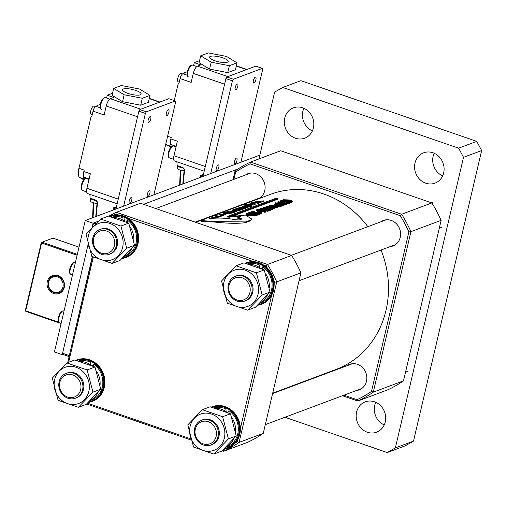 <?xml version="1.0" encoding="UTF-8"?>
<svg xmlns="http://www.w3.org/2000/svg" width="507" height="507" viewBox="0 0 507 507"><rect width="100%" height="100%" fill="white"/><g stroke="black" fill="none" stroke-linecap="round" stroke-linejoin="round"><path stroke-width="0.76" d="M62.963 287.019A8.099 7.275 -110.5 0 0 57.583 276.936A8.099 7.275 -110.5 0 0 48.634 282.069A8.099 7.275 -110.5 0 0 54.008 292.152A8.099 7.275 -110.5 0 0 62.963 287.019M48.279 281.734A8.834 7.941 69.5 0 1 53.001 276.157A8.834 7.941 69.5 0 1 61.347 278.229A8.834 7.941 69.5 0 1 63.914 287.133A8.834 7.941 69.5 0 1 59.192 292.704A8.834 7.941 69.5 0 1 50.846 290.638A8.834 7.941 69.5 0 1 48.279 281.734A8.834 7.941 -110.5 0 0 50.846 290.638A8.834 7.941 -110.5 0 0 59.192 292.704A8.834 7.941 -110.5 0 0 63.914 287.133A8.834 7.941 -110.5 0 0 61.347 278.229A8.834 7.941 -110.5 0 0 53.001 276.157A8.834 7.941 -110.5 0 0 48.279 281.734M64.262 287.469A9.57 8.6 69.5 0 1 53.685 293.54A9.57 8.6 69.5 0 1 47.328 281.619A9.57 8.6 69.5 0 1 57.906 275.555A9.57 8.6 69.5 0 1 64.262 287.469M77.108 255.262L41.599 243.005L25.699 310.797L58.673 322.179M79.016 247.124L52.943 238.125L42.062 242.2L77.318 254.368M61.094 323.548L25.838 311.38L25.35 310.461L41.251 242.663L42.062 242.2L41.599 243.005L41.251 242.663M25.838 311.38L25.35 310.461M92.28 256.605L69.225 356.085M62.57 353.259L62.849 354.418L62.247 354.64L88.015 244.78L62.57 353.259L69.085 355.508M92.749 224.582L92.078 227.447L93.079 223.2L98.257 221.261L93.681 222.972L92.749 224.582L94.327 225.127M69.11 356.579L62.849 354.418M95.76 223.695L93.681 222.972M62.247 354.64L54.433 351.947L85.258 220.501L259.844 155.148M143.538 204.308L238.119 168.901M85.258 220.501L93.079 223.2M93.307 257.062L68.629 362.271M87.464 403.198L190.67 438.821M223.08 449.842A129.564 116.452 -110.5 0 0 224.835 448.987M235.178 443.067A129.564 116.452 -110.5 0 0 237.301 441.66L237.878 439.176M240.375 428.548L271.632 295.283M274.122 284.655L274.705 282.171A129.564 116.452 -110.5 0 0 273.52 279.617M267.487 268.317A129.564 116.452 -110.5 0 0 266.036 265.922L263.697 265.11M253.69 261.656L128.214 218.346M118.207 214.892L115.869 214.087A129.564 116.452 -110.5 0 0 113.593 215.196M222.871 449.937L223.638 451.262L247.815 442.212A131.04 117.776 -110.5 0 0 263.266 433.346L300.911 272.829A131.04 117.776 -110.5 0 0 291.626 255.427L267.449 264.477A131.04 117.776 69.5 0 1 276.733 281.879L239.089 442.396A131.04 117.776 69.5 0 1 223.638 451.262L222.129 450.742M300.911 272.829L276.733 281.879L274.705 282.171M263.266 433.346L239.089 442.396L237.301 441.66M191.031 440.006L86.646 403.978M67.691 362.619L92.534 256.713M108.783 216.204A131.04 117.776 69.5 0 1 116.318 212.313L267.449 264.477L266.036 265.922M291.626 255.427L140.496 203.256L116.318 212.313L115.869 214.087M390.175 246.617A13.619 12.238 -110.5 0 0 392.95 245.971A13.619 12.238 -110.5 0 0 400.226 237.371A13.619 12.238 -110.5 0 0 396.278 223.65A13.619 12.238 -110.5 0 0 383.406 220.456A13.619 12.238 -110.5 0 0 380.884 221.793M356.427 390.51A13.619 12.238 -110.5 0 0 359.203 389.864A13.619 12.238 -110.5 0 0 366.479 381.27A13.619 12.238 -110.5 0 0 362.524 367.543A13.619 12.238 -110.5 0 0 349.653 364.356A13.619 12.238 -110.5 0 0 347.137 365.686M254.698 199.847A13.619 12.238 -110.5 0 0 257.474 199.2A13.619 12.238 -110.5 0 0 264.749 190.607A13.619 12.238 -110.5 0 0 260.794 176.886A13.619 12.238 -110.5 0 0 247.923 173.692A13.619 12.238 -110.5 0 0 245.401 175.029M343.955 395.181L357.061 399.706A129.564 116.452 -110.5 0 0 371.492 391.423L408.896 231.94A129.564 116.452 -110.5 0 0 400.226 215.684L250.059 163.85A129.564 116.452 -110.5 0 0 235.635 172.133L233.949 179.32M226.673 210.342L226.572 210.773M304.08 381.416L304.625 381.606M400.226 215.684L401.639 214.246L431.863 202.927L280.732 150.763L250.509 162.075L401.639 214.246A131.04 117.776 69.5 0 1 410.923 231.648L441.147 220.336A131.04 117.776 -110.5 0 0 431.863 202.927M233.011 179.668L235.058 170.941A131.04 117.776 69.5 0 1 250.509 162.075L250.059 163.85M225.634 211.121L225.735 210.69M408.896 231.94L410.923 231.648L373.279 392.164A131.04 117.776 69.5 0 1 357.828 401.031L388.051 389.712A131.04 117.776 -110.5 0 0 403.496 380.846L441.147 220.336M357.061 399.706L357.828 401.031L342.478 395.733M303.148 382.158L302.603 381.967M371.492 391.423L373.279 392.164L403.496 380.846M235.635 172.133L235.058 170.941M203.136 443.84A11.781 10.584 -110.5 0 0 216.153 436.369A11.781 10.584 -110.5 0 0 208.326 421.704A11.781 10.584 -110.5 0 0 195.309 429.176A11.781 10.584 -110.5 0 0 203.136 443.84M209.258 420.094A13.252 11.908 69.5 0 1 218.384 432.477A13.252 11.908 69.5 0 1 210.982 444.956A13.252 11.908 69.5 0 1 203.415 445A13.252 11.908 69.5 0 1 194.289 432.617A13.252 11.908 69.5 0 1 201.691 420.138A13.252 11.908 69.5 0 1 209.258 420.094M236.883 299.948A11.781 10.584 -110.5 0 0 249.9 292.476A11.781 10.584 -110.5 0 0 242.08 277.811A11.781 10.584 -110.5 0 0 229.063 285.283A11.781 10.584 -110.5 0 0 236.883 299.948M243.005 276.201A13.252 11.908 69.5 0 1 252.131 288.584A13.252 11.908 69.5 0 1 244.729 301.063A13.252 11.908 69.5 0 1 237.162 301.107A13.252 11.908 69.5 0 1 228.036 288.717A13.252 11.908 69.5 0 1 235.438 276.239A13.252 11.908 69.5 0 1 243.005 276.201M67.653 397.076A11.781 10.584 -110.5 0 0 80.67 389.604A11.781 10.584 -110.5 0 0 72.843 374.939A11.781 10.584 -110.5 0 0 59.826 382.411A11.781 10.584 -110.5 0 0 67.653 397.076M73.775 373.329A13.252 11.908 69.5 0 1 82.901 385.713A13.252 11.908 69.5 0 1 75.499 398.191A13.252 11.908 69.5 0 1 67.932 398.236A13.252 11.908 69.5 0 1 58.806 385.852A13.252 11.908 69.5 0 1 66.208 373.374A13.252 11.908 69.5 0 1 73.775 373.329M202.147 419.98A13.252 11.908 69.5 0 1 214.93 422.718A13.252 11.908 69.5 0 1 218.967 436.254A13.252 11.908 69.5 0 1 211.432 444.778M190.144 426.305A19.323 17.371 69.5 0 1 211.501 414.048A19.323 17.371 69.5 0 1 224.341 438.111A19.323 17.371 69.5 0 1 202.984 450.368A19.323 17.371 69.5 0 1 190.144 426.305M228.41 438.897L222.636 416.71L202.331 409.7L187.793 424.879L193.566 447.06L213.872 454.069L228.41 438.897L236.243 435.963L221.705 451.135L213.872 454.069M202.331 409.7L210.158 406.772L230.47 413.782L236.243 435.963M230.47 413.782L222.636 416.71M235.894 276.081A13.252 11.908 69.5 0 1 248.684 278.818A13.252 11.908 69.5 0 1 252.714 292.362A13.252 11.908 69.5 0 1 245.179 300.879M223.891 282.412A19.323 17.371 69.5 0 1 245.249 270.155A19.323 17.371 69.5 0 1 258.088 294.212A19.323 17.371 69.5 0 1 236.731 306.475A19.323 17.371 69.5 0 1 223.891 282.412M262.157 294.998L256.39 272.817L236.078 265.807L221.546 280.979L227.32 303.167L247.625 310.176L262.157 294.998L269.99 292.07L255.458 307.242L247.625 310.176M236.078 265.807L243.911 262.873L264.217 269.882L269.99 292.07M264.217 269.882L256.39 272.817M66.664 373.209A13.252 11.908 69.5 0 1 79.447 375.953A13.252 11.908 69.5 0 1 83.484 389.49A13.252 11.908 69.5 0 1 75.949 398.014M54.661 379.54A19.323 17.371 69.5 0 1 76.018 367.283A19.323 17.371 69.5 0 1 88.858 391.347A19.323 17.371 69.5 0 1 67.501 403.604A19.323 17.371 69.5 0 1 54.661 379.54M92.927 392.133L87.153 369.945L66.848 362.936L52.31 378.108L58.083 400.296L78.395 407.305L92.927 392.133L100.76 389.199L86.222 404.371L78.395 407.305M66.848 362.936L74.675 360.008L94.986 367.017L100.76 389.199M94.986 367.017L87.153 369.945M215.481 408.236A20.641 18.55 -110.5 0 1 226.236 411.747L225.773 408.902A20.641 18.55 -110.5 0 0 213.872 407.774M225.659 447.351L226.749 446.946A20.641 18.55 -110.5 0 0 235.793 439.056A20.641 18.55 -110.5 0 0 228.955 410.727L229.088 413.161M225.875 447.142A20.641 18.55 -110.5 0 0 233.074 440.076A20.641 18.55 -110.5 0 0 233.626 439.011M235.565 431.514A20.641 18.55 -110.5 0 0 231.972 417.755M228.955 410.727L227.89 412.641M208.833 217.414L270.485 194.333A93.491 84.029 69.5 0 1 301.576 189.624A93.491 84.029 69.5 0 1 367.867 226.667M263.425 200.848L258.063 201.691L260.408 201.982L251.035 202.356L256.935 201.71L255.642 201.323L256.415 201.038L257.86 201.564L263.425 200.848L263.488 201.577L261.061 202.052M261.035 201.742L261.099 202.47L260.471 202.705L258.348 202.654M258.348 202.604L252.353 203.675L250.515 203.599L250.724 203.13L256.466 202.211L253.196 203.434L256.656 202.996L256.58 202.47L257.575 202.28L258.348 202.604L258.412 203.332L257.829 203.744L254.698 204.289M256.466 202.211L256.555 202.939L255.858 203.199M254.685 204.125L245.312 204.498L249.545 203.928L254.685 204.125L254.748 204.847L254.121 205.082L251.345 205.031M251.478 205.189L248.335 206.013L252.023 206.216L251.396 206.45L242.08 206.4L249.355 204.784L251.478 205.189L251.314 206.159M252.023 206.216L252.061 206.945L251.428 207.179L247.923 206.976M247.898 206.666L240.622 207.23L245.508 207.559L238.227 208.13L242.492 208.688L235.666 208.802L237.434 208.491L236.858 208.428L237.257 208.174L239.995 207.636L239.646 207.281L244.197 206.622L247.898 206.666L247.955 207.388L247.327 207.629L245.508 207.572M245.508 207.559L245.565 208.288L243.119 208.466M243.119 208.453L243.176 209.182L241.509 209.378M241.484 209.061L239.71 209.258L239.602 209.822L234.139 210.475C232.117 210.513 231.585 210.335 232.555 209.936L235.242 209.334L234.031 209.416L234.659 209.182L241.484 209.061L241.541 209.79L236.915 211.051M236.889 210.785L227.516 211.159L236.889 210.785L236.953 211.508L236.325 211.749L234.247 211.692M232.612 211.704L228.182 211.983M228.125 211.628L224.88 212.414C223.86 212.832 224.443 212.991 226.642 212.883L232.415 212.116L232.586 211.457L233.727 211.273L233.48 212.16L225.957 213.124C223.15 213.263 222.453 213.067 223.86 212.528L227.985 211.495L228.245 212.351L225.71 212.908M233.803 212.002L233.537 212.889L225.583 213.865M224.626 213.878L223.27 213.681L223.124 212.959L223.86 212.528M211.514 218.428L216.14 217.376A93.491 84.029 69.5 0 1 218.663 217.167L225.64 214.556L225.266 213.815C217.326 214.936 211.451 216.274 207.655 217.826L201.045 220.634L201.209 221.356L214.867 222.085C228.226 223.511 238.474 223.688 245.622 222.611L250.458 220.798L251.713 219.011L245.223 214.905L242.39 215.748A94.232 84.694 69.5 0 0 234.278 214.74L277.994 198.376L278.001 199.099L235.869 214.873M277.994 198.376A94.232 84.694 69.5 0 0 275.966 198.25L227.611 216.356L227.63 217.078A93.491 84.029 69.5 0 1 228.163 217.11A93.491 84.029 69.5 0 1 229.639 217.199L232.364 216.185A93.491 84.029 69.5 0 1 239.127 216.971M381.03 250.04A93.491 84.029 69.5 0 1 336.04 369.451L272.69 393.166M254.913 216.178L255.034 215.475L249.317 214.93C246.795 214.442 245.813 213.986 246.377 213.548L249.564 213.542L246.681 213.631C246.598 214.005 247.619 214.385 249.742 214.772L254.698 215.374L253.722 214.429L255.243 215.298L255.122 216.001L249.235 215.646C246.725 215.158 245.756 214.702 246.326 214.271M249.564 213.542L249.457 214.328L247.46 214.214M254.197 215.462L253.335 215.152L253.437 214.442M251.935 213.428A93.491 84.029 69.5 0 1 252.467 213.529L253.734 213.054A94.232 84.694 69.5 0 0 250.572 212.452L249.856 212.503A94.232 84.694 69.5 0 0 249.495 212.446L250.509 212.065A94.232 84.694 69.5 0 1 250.87 212.129L250.946 212.313A94.232 84.694 69.5 0 1 257.962 213.821L258.678 213.808A94.232 84.694 69.5 0 1 259.026 213.903L258.912 214.607L257.898 214.987A93.491 84.029 69.5 0 0 257.543 214.892L257.664 214.188A94.232 84.694 69.5 0 1 258.012 214.284L257.898 214.987M257.664 214.188L257.6 213.967A94.232 84.694 69.5 0 0 254.089 213.13L254.007 213.846A93.491 84.029 69.5 0 1 256.796 214.493M254.089 213.13L252.809 213.612A94.232 84.694 69.5 0 1 256.32 214.442L257.024 214.423A94.232 84.694 69.5 0 1 257.379 214.518L257.258 215.228L256.244 215.602A93.491 84.029 69.5 0 0 255.896 215.513L256.01 214.803A94.232 84.694 69.5 0 1 256.365 214.898L256.244 215.602M256.01 215.469L255.826 215.291A93.491 84.029 69.5 0 0 255.167 215.12M249.533 213.903A93.491 84.029 69.5 0 1 253.399 214.695M260.915 213.194A94.232 84.694 69.5 0 0 260.56 213.098L260.446 213.808A93.491 84.029 69.5 0 1 260.794 213.903L261.789 213.529L261.91 212.826L260.915 213.194L260.794 213.903M260.516 213.783L259.876 213.561L259.99 212.851L255.737 212.313L256.453 212.667A94.232 84.694 69.5 0 1 259.242 213.346L259.958 213.327A94.232 84.694 69.5 0 1 260.306 213.422L260.186 214.125L259.178 214.505A93.491 84.029 69.5 0 0 258.938 214.442M257.493 212.313L257.575 211.615L260.078 210.678A94.232 84.694 69.5 0 1 260.433 210.754L260.351 211.47L257.949 212.37M264.698 211.552L264.629 211.33A94.232 84.694 69.5 0 0 257.607 209.816L256.891 209.873A94.232 84.694 69.5 0 0 256.536 209.816L258.874 208.935L260.934 209.207L257.968 209.676A94.232 84.694 69.5 0 1 261.029 210.253L261.77 209.974L261.168 209.606A94.232 84.694 69.5 0 0 260.896 209.556L261.054 209.492A94.232 84.694 69.5 0 1 264.014 210.12L263.855 210.183A94.232 84.694 69.5 0 0 263.672 210.139L261.384 210.329A94.232 84.694 69.5 0 1 264.996 211.191L265.712 211.172A94.232 84.694 69.5 0 1 266.067 211.267L265.947 211.97L264.933 212.351A93.491 84.029 69.5 0 0 264.584 212.256L264.698 211.552A94.232 84.694 69.5 0 1 265.053 211.647L264.933 212.351M264.724 212.205L264.515 212.034A93.491 84.029 69.5 0 0 260.395 211.07M257.607 209.816L257.55 210.538A93.491 84.029 69.5 0 1 259.508 210.893M257.55 210.538L256.834 210.589A93.491 84.029 69.5 0 0 256.479 210.532L256.536 209.816M260.858 209.923L259.153 209.885M264.014 210.12L263.786 210.88M267.474 210.513L260.598 208.168L270.193 209.499A94.232 84.694 69.5 0 1 270.542 209.594L269.559 209.961A94.232 84.694 69.5 0 0 269.204 209.866L266.384 209.163L265.389 209.537L268.273 210.215A94.232 84.694 69.5 0 1 268.628 210.31L268.507 211.013L267.702 211.311A93.491 84.029 69.5 0 0 267.354 211.223L267.474 210.513A94.232 84.694 69.5 0 1 267.823 210.608L267.702 211.311M267.423 211.197L260.687 209.118M270.542 209.594L270.421 210.297L269.439 210.665A93.491 84.029 69.5 0 0 269.09 210.57L269.204 209.866M269.179 210.538L268.495 210.272M269.293 209.835L268.856 209.619L268.742 210.323L266.289 209.873L266.384 209.163M270.934 209.22L270.801 208.776A94.232 84.694 69.5 0 0 264.92 207.496L263.843 207.655A94.232 84.694 69.5 0 0 263.488 207.597L263.665 207.078A94.232 84.694 69.5 0 1 271.163 208.631L272.589 208.599A94.232 84.694 69.5 0 1 272.943 208.694L272.823 209.397L271.169 210.018A93.491 84.029 69.5 0 0 270.82 209.923L270.934 209.22A94.232 84.694 69.5 0 1 271.289 209.315L271.169 210.018M271.03 209.847L270.694 209.486A93.491 84.029 69.5 0 0 264.857 208.212L263.779 208.377A93.491 84.029 69.5 0 0 263.425 208.314L263.488 207.597M272.519 208.624L269.439 208.047C267.138 207.629 266.08 207.217 266.264 206.805M274.952 208.675L275.067 207.971L269.521 207.338C267.208 206.913 266.137 206.495 266.314 206.089L271.815 206.482C274.141 206.951 275.225 207.452 275.067 207.971L274.952 208.675L272.855 208.669M269.071 206.038L269.192 205.012L274.693 205.398C277.018 205.874 278.102 206.374 277.95 206.894L277.83 207.597L274.933 207.477M269.192 205.012C269.014 205.417 270.085 205.836 272.405 206.26L278.128 206.742L277.83 207.597M275.713 204.486L277.348 204.917L275.713 204.486A94.232 84.694 69.5 0 0 275.358 204.41L276.245 204.08A94.232 84.694 69.5 0 1 276.6 204.15L277.817 204.961L281.543 205.246A94.232 84.694 69.5 0 1 281.898 205.341L281.778 206.045L280.758 206.431A93.491 84.029 69.5 0 0 280.403 206.336L280.523 205.627A94.232 84.694 69.5 0 1 280.872 205.722L280.758 206.431M280.542 206.286L280.289 205.411L278.267 205.183L280.035 205.81A94.232 84.694 69.5 0 1 280.384 205.905L280.263 206.615L279.382 206.945A93.491 84.029 69.5 0 0 279.027 206.85L279.148 206.146A94.232 84.694 69.5 0 1 279.496 206.241L279.382 206.945M279.167 206.799L277.69 205.848L275.846 205.677M282.45 204.904L282.317 204.467A94.232 84.694 69.5 0 0 276.435 203.187L275.358 203.345A94.232 84.694 69.5 0 0 275.003 203.288L275.181 202.768A94.232 84.694 69.5 0 1 282.678 204.321L284.104 204.289A94.232 84.694 69.5 0 1 284.459 204.384L284.338 205.088L282.684 205.709A93.491 84.029 69.5 0 0 282.336 205.614L282.45 204.904A94.232 84.694 69.5 0 1 282.805 204.999L282.684 205.709M282.538 205.538L282.209 205.17A93.491 84.029 69.5 0 0 276.372 203.903L275.295 204.061A93.491 84.029 69.5 0 0 274.94 204.004L275.003 203.288M285.333 203.827L285.194 203.389A94.232 84.694 69.5 0 0 279.313 202.109L278.235 202.268A94.232 84.694 69.5 0 0 277.88 202.204L278.058 201.691A94.232 84.694 69.5 0 1 285.561 203.244L286.981 203.212A94.232 84.694 69.5 0 1 287.336 203.307L287.216 204.01L285.561 204.632A93.491 84.029 69.5 0 0 285.213 204.536L285.333 203.827A94.232 84.694 69.5 0 1 285.682 203.922L285.561 204.632M285.422 204.46L285.086 204.093A93.491 84.029 69.5 0 0 279.249 202.825L278.172 202.984A93.491 84.029 69.5 0 0 277.823 202.927L277.88 202.204M286.911 203.237L283.831 202.661C281.531 202.242 280.472 201.83 280.656 201.418M289.345 203.288L289.465 202.585L283.92 201.951C281.6 201.526 280.529 201.108 280.707 200.702L286.208 201.089C288.534 201.564 289.617 202.059 289.465 202.585L289.345 203.288L287.247 203.282M290.631 202.508L290.536 201.628A94.232 84.694 69.5 0 0 283.514 200.119L282.798 200.17L282.767 200.595M289.231 202.033A93.491 84.029 69.5 0 1 290.422 202.337M291.785 202.299L292.317 201.273L291.785 202.299L290.841 202.654L290.961 201.951A94.232 84.694 69.5 0 0 290.606 201.856L290.745 201.799M290.606 201.856L290.492 202.559A93.491 84.029 69.5 0 1 290.841 202.654M232.364 216.185L232.358 215.456A94.232 84.694 69.5 0 1 240.47 216.464L237.745 217.484L237.688 218.2A93.491 84.029 69.5 0 1 240.223 218.688L241.554 219.119M224.367 212.737L224.88 212.414L225.019 213.136M232.954 211.723L232.586 211.457L232.662 212.18M233.48 212.16L233.537 212.889M233.727 211.273L234.304 212.338M229.848 212.858L229.918 213.586M225.957 213.124L226.059 213.846M236.262 211.02L236.325 211.749M226.889 211.394L227.035 212.116M240.857 209.302L240.914 210.025M239.71 209.258L239.659 210.544M234.139 210.475L234.234 211.204M232.181 210.969L232.06 210.247L232.555 209.936M234.031 209.416L234.152 210.139M238.556 209.771L237.447 209.252L233.619 209.854L234.779 210.24L238.911 209.505M233.733 210.576L233.619 209.854L233.29 210.075M237.739 209.974L237.447 209.252M237.536 209.98L235.083 210.234M239.995 207.636L239.646 207.281M247.27 206.9L247.327 207.629M240.407 207.382L240.736 207.959M244.881 207.794L244.938 208.523M238.024 208.269L238.341 208.852M242.492 208.688L242.549 209.416M235.666 208.802L235.787 209.524M243.918 206.083L243.886 205.69M250.959 205.569L251.016 206.292M251.396 206.45L251.428 207.179M242.08 206.4L242.2 207.122M249.881 205.531L248.741 205.018L244.932 205.62L246.123 206.007L250.217 205.278M245.046 206.343L244.932 205.62L244.602 205.836M249.064 205.741L248.741 205.018M248.829 205.741L246.415 205.994M249.545 203.928L249.659 204.651M254.058 204.359L254.121 205.082M248.291 204.397L248.398 205.12M247.657 204.632L247.771 205.36M246.605 204.708L246.732 205.43M244.685 204.733L244.83 205.455M257.771 203.015L257.829 203.744M252.353 203.675L252.442 204.397M250.724 203.13L250.629 204.321M251.916 203.77L251.802 203.047L251.497 203.339L252.182 203.44L254.78 202.47L251.497 203.339M255.642 201.323L255.769 202.046M262.645 201.14L262.702 201.868M260.408 201.982L260.471 202.705M251.035 202.356L251.18 203.073M246.022 214.505L246.377 213.548M249.317 214.93L249.235 215.646M247.22 213.371L247.169 213.954M249.526 213.612L249.457 214.328M246.516 213.758L246.624 214.347M259.026 213.903L258.012 214.284M257.778 214.144L257.486 214.67M257.379 214.518L256.365 214.898M256.01 214.803L255.826 215.291M256.124 214.765L255.94 214.581A94.232 84.694 69.5 0 0 248.918 213.073L248.861 213.789M248.918 213.073L248.297 213.086L248.246 213.808M247.828 213.308L247.847 213.067A94.232 84.694 69.5 0 1 248.202 213.124M247.847 213.067L248.855 212.687A94.232 84.694 69.5 0 1 249.216 212.744L249.203 212.915M249.216 212.744L249.064 213.498M249.292 212.927L249.292 212.927A94.232 84.694 69.5 0 1 252.454 213.536M250.572 212.452L250.509 213.168M249.951 212.471L249.894 213.187M249.856 212.503L249.812 213.022M249.495 212.446L249.457 212.959M250.946 212.313L250.712 212.883M260.63 213.073L259.99 212.851M260.306 213.422L259.292 213.802L259.178 214.505M258.912 213.872L258.944 213.707A94.232 84.694 69.5 0 1 259.292 213.802M258.944 213.707L258.76 214.188M259.071 213.662L258.868 213.485A94.232 84.694 69.5 0 0 251.852 211.97L251.789 212.693M251.852 211.97L251.263 211.977L251.206 212.699M251.263 211.977L251.111 212.338M250.769 212.11L250.775 211.97A94.232 84.694 69.5 0 1 251.136 212.027M250.775 211.97L251.789 211.59A94.232 84.694 69.5 0 1 252.144 211.647L252.131 211.818M252.226 211.831L252.226 211.831A94.232 84.694 69.5 0 1 255.832 212.534L253.57 211.489L253.506 212.211M253.57 211.489L252.74 211.425L252.689 212.141M252.74 211.425L252.619 211.901M252.264 211.837L252.296 211.4A94.232 84.694 69.5 0 1 252.651 211.457M252.296 211.4L253.227 211.051A94.232 84.694 69.5 0 1 253.589 211.108L253.57 211.318M253.589 211.108L253.487 211.844M253.696 211.387L255.205 212.059L261.555 212.731A94.232 84.694 69.5 0 1 261.91 212.826M260.433 210.754L257.93 211.692L257.848 212.357M257.575 211.615A94.232 84.694 69.5 0 1 257.93 211.692M266.067 211.267L265.053 211.647M264.838 211.501L264.515 212.034M257.017 209.822L256.967 210.544M256.891 209.873L256.834 210.589M260.947 209.144L260.883 209.86M260.934 209.207L260.871 209.923M258.418 209.296L258.367 210.018M257.968 209.676L257.733 210.253M261.168 209.606L261.092 210.323M260.896 209.556L260.826 210.215M263.855 210.183L263.76 210.874M263.672 210.139L263.577 210.849M262.125 210.05L262.043 210.766M268.628 210.31L267.823 210.608M267.538 210.487L267.24 210.253L267.132 210.963M260.49 208.339L260.433 209.055M269.559 209.961L269.439 210.665M261.39 208.447L265.072 209.442L266.017 209.087L261.39 208.447M272.943 208.694L271.289 209.315M271.144 209.138L270.801 208.776L270.694 209.486M264.92 207.496L264.857 208.212M264.255 207.502L264.191 208.219M263.843 207.655L263.779 208.377M263.691 207.515L263.52 207.832M266.074 206.957L266.314 206.089M269.521 207.338L269.439 208.047M274.718 207.876L271.391 206.641L266.669 206.146L269.952 207.179L274.807 207.8M266.619 206.862L266.593 206.21M273.077 207.788L271.302 207.35L271.391 206.641M271.302 207.35L268.71 206.907M272.405 206.26L272.316 206.97M277.595 206.799L274.268 205.563L269.553 205.069L272.829 206.102L277.69 206.723M269.496 205.785L269.471 205.132M275.954 206.71L274.186 206.273L274.268 205.563M274.186 206.273L271.587 205.829M275.846 204.435L275.77 205.145M276.448 204.492L276.366 205.202M276.461 204.315L276.41 204.91M281.898 205.341L280.872 205.722M280.384 205.905L279.496 206.241M279.148 206.146L278.964 206.507M279.281 206.096L277.792 205.139L277.69 205.848M277.792 205.139L275.13 204.898L275.054 205.614M275.13 204.898L274.528 204.929L274.445 205.639M274.528 204.929L274.376 205.335M274.021 205.265L274.059 204.898A94.232 84.694 69.5 0 1 274.414 204.967M274.059 204.898L275.028 204.536A94.232 84.694 69.5 0 1 275.383 204.606L275.371 204.72M275.32 204.632L275.688 204.771L275.32 204.632M284.459 204.384L282.805 204.999M282.659 204.828L282.317 204.467L282.209 205.17M276.435 203.187L276.372 203.903M275.77 203.193L275.707 203.909M275.358 203.345L275.295 204.061M275.206 203.206L275.035 203.522M287.336 203.307L285.682 203.922M285.536 203.751L285.194 203.389L285.086 204.093M279.313 202.109L279.249 202.825M278.647 202.116L278.584 202.832M278.235 202.268L278.172 202.984M278.083 202.128L277.912 202.445M280.466 201.571L280.707 200.702M283.92 201.951L283.831 202.661M289.11 202.489L285.783 201.247L281.068 200.759L284.345 201.786L289.199 202.413M281.011 201.475L280.986 200.823M287.469 202.401L285.701 201.963L285.783 201.247M285.701 201.963L283.102 201.513M282.412 200.576L282.443 200.113L283.438 199.739L289.047 199.942C291.772 200.518 292.723 201.07 291.905 201.596L290.961 201.951M282.443 200.113A94.232 84.694 69.5 0 1 282.798 200.17M282.874 200.842L282.925 200.126M283.457 200.835L283.514 200.119M291.544 201.501C291.975 201.038 291.031 200.576 288.724 200.126L283.888 199.98A94.232 84.694 69.5 0 1 290.91 201.488L291.785 201.304M283.743 200.518L283.888 199.98M291.132 201.532L288.635 200.835L288.724 200.126M288.635 200.835L286.449 200.455M229.639 217.199L229.639 216.476L232.358 215.456M227.611 216.356A94.232 84.694 69.5 0 1 229.639 216.476M237.745 217.484A94.232 84.694 69.5 0 1 240.305 217.978L241.776 219.03L239.355 219.937L235.47 219.785A94.232 84.694 69.5 0 0 211.197 218.46L209.746 218.321L216.033 216.654A94.232 84.694 69.5 0 1 218.58 216.438L225.266 213.815M209.48 218.485L209.873 219.043M218.663 217.167L218.58 216.438M245.622 222.611L245.781 221.914L250.616 220.108L251.713 219.011M201.045 220.634L219.645 221.654L245.781 221.914M250.458 220.798L250.616 220.108M227.979 448.023A22.086 19.849 -110.5 0 0 240.318 427.23A22.086 19.849 -110.5 0 0 225.108 406.589A22.086 19.849 -110.5 0 0 212.496 406.658L211.951 406.861A22.086 19.849 69.5 0 1 224.563 406.791A22.086 19.849 69.5 0 1 239.773 427.433A22.086 19.849 69.5 0 1 227.434 448.226A22.086 19.849 69.5 0 1 223.783 449.17L227.979 448.023M261.732 304.13A22.086 19.849 -110.5 0 0 274.072 283.337A22.086 19.849 -110.5 0 0 258.855 262.696A22.086 19.849 -110.5 0 0 246.244 262.765L245.699 262.968A22.086 19.849 69.5 0 1 258.31 262.899A22.086 19.849 69.5 0 1 273.527 283.54A22.086 19.849 69.5 0 1 261.187 304.333A22.086 19.849 69.5 0 1 257.531 305.277L261.732 304.13M88.294 402.412L92.496 401.259A22.086 19.849 -110.5 0 0 104.835 380.465A22.086 19.849 -110.5 0 0 89.625 359.824A22.086 19.849 -110.5 0 0 77.013 359.894L76.468 360.097A22.086 19.849 69.5 0 1 89.08 360.027A22.086 19.849 69.5 0 1 104.29 380.668A22.086 19.849 69.5 0 1 91.957 401.462A22.086 19.849 69.5 0 1 88.3 402.406M126.249 257.366A22.086 19.849 -110.5 0 0 138.588 236.573A22.086 19.849 -110.5 0 0 123.372 215.931A22.086 19.849 -110.5 0 0 110.76 216.001L110.222 216.204A22.086 19.849 69.5 0 1 122.827 216.134A22.086 19.849 69.5 0 1 138.043 236.775A22.086 19.849 69.5 0 1 125.704 257.569A22.086 19.849 69.5 0 1 122.048 258.513L126.249 257.366M182.507 73.946L181.062 73.445A4.417 1.553 109 0 0 180.593 73.471A4.417 1.553 109 0 0 178.787 75.606A4.417 1.553 109 0 0 177.805 78.3A4.417 1.553 109 0 0 177.723 78.686A4.417 1.553 109 0 0 178.179 81.792L179.256 82.166M179.7 169.934A4.417 1.153 13.2 0 0 184.155 170.764A11.781 11.781 0 0 1 178.141 169.256A4.417 1.153 13.2 0 0 179.7 169.934M178.198 166.302A4.417 1.153 13.2 0 0 183.027 168.026M177.944 166.182L177.177 165.548L182.964 167.583L183.147 168.045L177.691 166.125L177.216 168.242A4.417 1.153 13.2 0 0 178.141 169.256M202.863 174.769A4.417 1.153 13.2 0 0 203.282 175.086M202.432 174.801L201.963 176.785A4.417 1.153 13.2 0 0 201.963 176.816M222.807 57.842A9.57 2.503 13.2 0 0 209.556 57.126A9.57 2.503 13.2 0 0 214.949 60.783A9.57 2.503 13.2 0 0 228.194 61.499A9.57 2.503 13.2 0 0 222.807 57.842M193.617 65.454L194.276 62.653L199.568 60.669M194.276 62.653L200.785 64.896L197.464 66.144A6.623 2.332 109 0 0 193.281 73.388L191.171 82.381L180.099 78.56A4.417 1.553 -71 0 1 182.888 73.73L187.356 71.588C188.61 67.133 190.321 64.953 192.483 65.067A6.255 2.199 109 0 0 187.875 71.943A6.255 2.199 109 0 0 188.401 76.893C187.108 76.38 186.76 74.611 187.356 71.588M200.709 55.808L199.086 62.722L209.575 69.104L227.744 72.615L235.419 69.744L237.042 62.824L226.553 56.442L208.383 52.931L200.709 55.808L211.197 62.19L229.367 65.701L237.042 62.824M176.163 146.377L171.486 144.761A7.364 2.592 -71 0 1 170.58 143.399A7.364 2.592 -71 0 1 170.865 138.937L171.208 137.492L167.602 136.25M170.865 138.937L177.38 141.18L173.971 155.712A6.623 2.332 109 0 0 174.528 160.953L204.194 171.195M200.088 177.513L200.728 175.143L203.389 174.63M177.177 165.548L176.861 161.758M183.154 183.857L184.624 169.585L182.964 167.583M180.245 170.181L179.668 185.163L180.289 170.194M201.704 175.175L201.178 177.108L201.735 175.105A0.735 0.33 -164 0 1 200.728 175.143M201.742 175.029A0.735 0.33 -164 0 1 201.735 175.105L203.301 175.023L202.87 174.459M180.974 170.396L180.067 185.011M184.624 169.585L183.065 168.045L177.691 166.119M184.231 169.325L182.786 183.99M180.099 78.56L178.8 84.092L178.147 83.87L174.231 100.582M173.977 146.168A7.364 2.592 109 0 0 173.812 145.566M171.607 146.441A11.781 4.145 -71 0 1 170.58 143.399M170.821 147.214L166.702 144.882A11.781 4.145 -71 0 1 165.833 143.785M178.92 83.579L178.147 83.87M184.656 72.596L184.529 73.109M229.367 65.701L227.744 72.615M211.197 62.19L209.575 69.104M236.946 160.567A3.093 1.09 -71 0 1 234.665 163.964A3.093 1.09 -71 0 1 234.405 161.518A3.093 1.09 -71 0 1 236.687 158.114A3.093 1.09 -71 0 1 236.946 160.567M218.809 167.354A3.093 1.09 -71 0 1 216.533 170.751A3.093 1.09 -71 0 1 216.274 168.305A3.093 1.09 -71 0 1 218.549 164.908A3.093 1.09 -71 0 1 218.809 167.354M237.796 86.412A3.093 1.09 -71 0 1 235.514 89.809A3.093 1.09 -71 0 1 235.254 87.362A3.093 1.09 -71 0 1 237.536 83.966A3.093 1.09 -71 0 1 237.796 86.412M255.927 79.624A3.093 1.09 -71 0 1 253.652 83.021A3.093 1.09 -71 0 1 253.392 80.575A3.093 1.09 -71 0 1 255.667 77.178A3.093 1.09 -71 0 1 255.927 79.624M202.965 176.436L225.913 78.598L226.844 76.988L255.858 66.125L262.373 68.375L262.651 69.535L240.907 162.234M210.684 173.552L232.428 80.847L233.359 79.238L262.373 68.375M225.913 78.598L232.428 80.847M226.844 76.988L233.359 79.238M249.229 264.343A20.641 18.55 -110.5 0 1 259.983 267.854L259.527 265.009A20.641 18.55 -110.5 0 0 247.625 263.881M259.413 303.459L260.503 303.053A20.641 18.55 -110.5 0 0 269.547 295.163A20.641 18.55 -110.5 0 0 262.708 266.834L262.835 269.268M259.628 303.249A20.641 18.55 -110.5 0 0 266.828 296.183A20.641 18.55 -110.5 0 0 267.379 295.118M269.318 287.615A20.641 18.55 -110.5 0 0 265.725 273.862M262.708 266.834L261.637 268.748M79.998 361.472A20.641 18.55 -110.5 0 1 90.753 364.983L90.29 362.137A20.641 18.55 -110.5 0 0 78.389 361.009M90.176 400.587L91.266 400.181A20.641 18.55 -110.5 0 0 100.31 392.291A20.641 18.55 -110.5 0 0 93.472 363.963L93.605 366.396M90.398 400.378A20.641 18.55 -110.5 0 0 97.591 393.312A20.641 18.55 -110.5 0 0 98.143 392.247M100.082 384.743A20.641 18.55 -110.5 0 0 96.488 370.991M93.472 363.963L92.407 365.877M113.745 217.573A20.641 18.55 -110.5 0 1 124.507 221.09L124.044 218.244A20.641 18.55 -110.5 0 0 112.142 217.116M123.93 256.694L125.02 256.288A20.641 18.55 -110.5 0 0 134.063 248.398A20.641 18.55 -110.5 0 0 127.225 220.07L127.352 222.503M124.145 256.479A20.641 18.55 -110.5 0 0 131.345 249.419A20.641 18.55 -110.5 0 0 131.896 248.348M133.835 240.85A20.641 18.55 -110.5 0 0 130.242 227.098M127.225 220.07L126.154 221.977M100.418 229.316A13.252 11.908 69.5 0 1 113.2 232.054A13.252 11.908 69.5 0 1 117.237 245.597A13.252 11.908 69.5 0 1 109.696 254.115M88.414 235.647A19.323 17.371 69.5 0 1 109.772 223.391A19.323 17.371 69.5 0 1 122.605 247.448A19.323 17.371 69.5 0 1 101.248 259.704A19.323 17.371 69.5 0 1 88.414 235.647M126.674 248.234L120.907 226.052L100.595 219.043L86.063 234.215L91.837 256.403L112.142 263.412L126.674 248.234L134.507 245.306L119.975 260.478L112.142 263.412M100.595 219.043L108.428 216.109L128.734 223.118L134.507 245.306M128.734 223.118L120.907 226.052M95.468 106.527L94.023 106.026A4.417 1.553 109 0 0 93.554 106.052A4.417 1.553 109 0 0 91.748 108.194A4.417 1.553 109 0 0 90.766 110.881A4.417 1.553 109 0 0 90.683 111.274A4.417 1.553 109 0 0 91.14 114.379L92.211 114.747M92.661 202.515A4.417 1.153 13.2 0 0 97.11 203.345A11.781 11.781 0 0 1 91.102 201.837A4.417 1.153 13.2 0 0 92.661 202.515M91.152 198.89A4.417 1.153 13.2 0 0 95.988 200.607M90.899 198.763L90.132 198.129L95.918 200.17L96.102 200.626L90.645 198.706L90.17 200.829A4.417 1.153 13.2 0 0 91.102 201.837M115.818 207.357A4.417 1.153 13.2 0 0 116.242 207.674M115.387 207.382L114.924 209.372A4.417 1.153 13.2 0 0 114.918 209.397M135.762 90.43A9.57 2.503 13.2 0 0 122.517 89.714A9.57 2.503 13.2 0 0 127.903 93.37A9.57 2.503 13.2 0 0 141.149 94.087A9.57 2.503 13.2 0 0 135.762 90.43M106.571 98.041L107.23 95.234L112.522 93.25M107.23 95.234L113.745 97.483L110.418 98.726A6.623 2.332 109 0 0 106.242 105.969L104.131 114.962L93.06 111.141A4.417 1.553 -71 0 1 95.842 106.312L100.316 104.169M113.663 88.389L112.041 95.31L122.536 101.692L140.699 105.203L148.38 102.325L150.002 95.411L139.514 89.023L121.344 85.518L113.663 88.389L124.158 94.771L142.321 98.282L150.002 95.411M89.118 178.958L84.447 177.349A7.364 2.592 -71 0 1 83.541 175.98A7.364 2.592 -71 0 1 83.826 171.518L84.162 170.073L78.953 168.273L91.108 116.452L91.761 116.68L93.06 111.141M83.826 171.518L90.335 173.768L86.931 188.293A6.623 2.332 109 0 0 87.489 193.541L117.155 203.782M113.048 210.101L113.682 207.731L116.35 207.217M90.132 198.129L89.821 194.346M96.115 216.438L97.578 202.173L95.918 200.17M92.642 217.737L93.244 202.781M116.261 207.585L114.696 207.693A0.735 0.33 -164 0 0 114.696 207.617L114.138 209.695M93.928 202.977L93.028 217.592M97.578 202.173L96.019 200.626L90.645 198.706M97.192 201.906L95.747 216.578M116.255 207.61L115.83 207.04M114.145 209.689L114.696 207.693A0.735 0.33 -164 0 1 113.682 207.731M86.931 178.756A7.364 2.592 109 0 0 86.767 178.147M84.568 179.028A11.781 4.145 -71 0 1 83.541 175.98M83.782 179.795L79.656 177.463A11.781 4.145 -71 0 1 78.953 168.273M91.881 116.16L91.108 116.452M97.61 105.183L97.49 105.697M142.321 98.282L140.699 105.203M124.158 94.771L122.536 101.692M149.901 193.148A3.093 1.09 -71 0 1 147.626 196.545A3.093 1.09 -71 0 1 147.366 194.099A3.093 1.09 -71 0 1 149.641 190.702A3.093 1.09 -71 0 1 149.901 193.148M131.769 199.935A3.093 1.09 -71 0 1 129.488 203.332A3.093 1.09 -71 0 1 129.228 200.886A3.093 1.09 -71 0 1 131.509 197.489A3.093 1.09 -71 0 1 131.769 199.935M150.75 118.993A3.093 1.09 -71 0 1 148.475 122.396A3.093 1.09 -71 0 1 148.215 119.944A3.093 1.09 -71 0 1 150.49 116.547A3.093 1.09 -71 0 1 150.75 118.993M168.888 112.205A3.093 1.09 -71 0 1 166.607 115.602A3.093 1.09 -71 0 1 166.347 113.156A3.093 1.09 -71 0 1 168.628 109.759A3.093 1.09 -71 0 1 168.888 112.205M115.926 209.023L138.874 111.185L139.799 109.575L168.818 98.713L175.327 100.963L175.612 102.116L153.868 194.821M123.645 206.134L145.389 113.435L146.314 111.825L175.327 100.963M138.874 111.185L145.389 113.435M139.799 109.575L146.314 111.825M101.4 253.183A11.781 10.584 -110.5 0 0 114.424 245.711A11.781 10.584 -110.5 0 0 106.597 231.046A11.781 10.584 -110.5 0 0 93.58 238.518A11.781 10.584 -110.5 0 0 101.4 253.183M107.522 229.437A13.252 11.908 69.5 0 1 116.654 241.82A13.252 11.908 69.5 0 1 109.246 254.299A13.252 11.908 69.5 0 1 101.685 254.337A13.252 11.908 69.5 0 1 92.553 241.953A13.252 11.908 69.5 0 1 99.955 229.475A13.252 11.908 69.5 0 1 107.522 229.437M374.496 401.798A16.199 14.557 69.5 0 1 385.65 416.938A16.199 14.557 69.5 0 1 376.6 432.186A16.199 14.557 69.5 0 1 367.353 432.237A16.199 14.557 69.5 0 1 356.199 417.103A16.199 14.557 69.5 0 1 365.243 401.855A16.199 14.557 69.5 0 1 374.496 401.798M302.635 107.782A16.199 14.557 69.5 0 1 313.789 122.922A16.199 14.557 69.5 0 1 304.745 138.17A16.199 14.557 69.5 0 1 295.499 138.227A16.199 14.557 69.5 0 1 284.338 123.087A16.199 14.557 69.5 0 1 293.388 107.839A16.199 14.557 69.5 0 1 302.635 107.782M432.908 152.753A16.199 14.557 69.5 0 1 444.062 167.887A16.199 14.557 69.5 0 1 435.012 183.141A16.199 14.557 69.5 0 1 425.766 183.192A16.199 14.557 69.5 0 1 414.612 168.051A16.199 14.557 69.5 0 1 423.662 152.803A16.199 14.557 69.5 0 1 432.908 152.753M476.757 141.377L300.892 80.676L282.76 87.464L458.626 148.171L476.757 141.377L481.65 150.547L413.503 441.103L405.366 445.773L387.228 452.561L284.966 417.261M282.76 87.464L274.623 92.135L258.957 158.913M387.228 452.561L395.365 447.89L413.503 441.103M481.65 150.547L463.518 157.335L395.365 447.89M463.518 157.335L458.626 148.171M442.643 175.904A16.199 14.557 69.5 0 1 434.163 153.247M312.375 130.939A16.199 14.557 69.5 0 1 303.889 108.283M384.23 424.955A16.199 14.557 69.5 0 1 375.75 402.298M59.433 322.725C58.14 322.211 57.792 320.443 58.387 317.42C59.642 312.958 61.353 310.785 63.514 310.892A6.255 2.199 109 0 0 58.901 317.769A6.255 2.199 109 0 0 59.433 322.725L61.144 323.314M70.79 274.3C69.497 273.786 69.148 272.018 69.744 268.995C70.999 264.534 72.71 262.36 74.871 262.468A6.255 2.199 109 0 0 70.264 269.344A6.255 2.199 109 0 0 70.79 274.3L72.501 274.889M243.569 206.856L243.664 207.585M241.402 207.75L241.497 208.472M240.223 218.688L240.305 217.978M212.287 218.143L212.16 217.421M216.14 217.376L216.033 216.654M224.303 448.676A21.643 19.45 -110.5 0 0 239.247 429.099A21.643 19.45 -110.5 0 0 224.284 407.273A21.643 19.45 -110.5 0 0 212.091 407.286M211.375 407.089A22.086 19.849 69.5 0 1 211.951 406.861L211.375 407.089M258.05 304.777A21.643 19.45 -110.5 0 0 273 285.207A21.643 19.45 -110.5 0 0 258.031 263.38A21.643 19.45 -110.5 0 0 245.844 263.387M245.122 263.196A22.086 19.849 69.5 0 1 245.699 262.968L245.122 263.196M88.82 401.905A21.643 19.45 -110.5 0 0 103.764 382.335A21.643 19.45 -110.5 0 0 88.801 360.509A21.643 19.45 -110.5 0 0 76.608 360.515M75.892 360.325A22.086 19.849 69.5 0 1 76.468 360.097L75.892 360.325M122.567 258.012A21.643 19.45 -110.5 0 0 137.517 238.442A21.643 19.45 -110.5 0 0 122.548 216.616A21.643 19.45 -110.5 0 0 110.361 216.622M109.645 216.432A22.086 19.849 69.5 0 1 110.222 216.204L109.645 216.432M197.464 66.144L227.827 76.62M236.287 66.062L246.56 69.611M193.281 73.388L224.601 84.2M173.971 155.712L205.291 166.524M182.888 73.73L187.14 75.194M166.702 144.882L171.493 146.536M110.418 98.726L140.781 109.208M149.242 98.643L159.521 102.192M106.242 105.969L137.562 116.781M86.931 188.293L118.251 199.105M95.842 106.312L100.094 107.782M79.656 177.463L84.447 179.117M169.414 157.835C168.128 157.322 167.779 155.554 168.368 152.531C169.63 148.069 171.334 145.896 173.502 146.003A6.255 2.199 109 0 0 168.888 152.88A6.255 2.199 109 0 0 169.414 157.835L173.648 159.293M105.443 97.648A6.255 2.199 109 0 0 100.83 104.524A6.255 2.199 109 0 0 101.356 109.48C100.069 108.967 99.721 107.199 100.31 104.176C101.571 99.714 103.276 97.54 105.443 97.648L109.746 99.138M82.375 190.423C81.082 189.91 80.733 188.141 81.329 185.112C82.584 180.657 84.295 178.483 86.456 178.591A6.255 2.199 109 0 0 81.849 185.467A6.255 2.199 109 0 0 82.375 190.423L86.602 191.88M64.015 311.07L63.514 310.892M75.378 262.645L74.871 262.468M408.034 371.187L405.543 372.119M361.719 388.527L265.313 424.619M352.428 363.709L272.589 393.597M441.787 227.294L439.296 228.226M395.473 244.634L299.06 280.726M432.496 202.477L431.558 202.825M386.182 219.81L291.329 255.319M195.721 222.32L202.097 219.93M240.191 210.164L240.134 209.442M239.424 208.231L239.304 207.509M243.518 206.717L243.398 205.994M250.325 204.182L250.205 203.453M225.666 214.537L225.577 213.808M178.787 75.606A11.781 11.781 0 0 0 177.723 78.686M236.344 65.802L246.953 69.465M91.748 108.194A11.781 11.781 0 0 0 90.683 111.274M93.199 202.762L92.623 217.744M149.305 98.39L159.908 102.046M176.043 146.884L173.502 146.003M196.786 66.55L192.483 65.067M259.99 197.869L195.17 222.129M297.013 155.712L296.075 156.061M250.699 173.045L155.845 208.554M88.998 179.465L86.456 178.591"/></g></svg>
